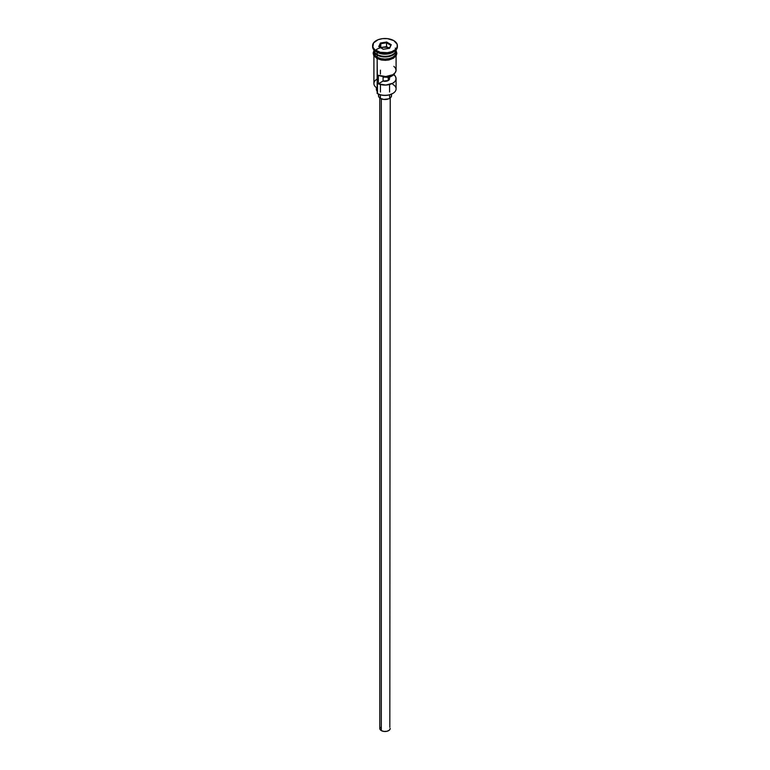 <?xml version="1.0" encoding="UTF-8"?>
<svg xmlns="http://www.w3.org/2000/svg" width="770" height="770" viewBox="0 0 770 770"><rect width="100%" height="100%" fill="white"/><g stroke="black" fill="none" stroke-linecap="round" stroke-linejoin="round"><path stroke-width="1.16" d="M392.844 84.382A11.088 6.401 180 0 1 392.844 93.43A11.088 6.401 180 0 1 377.156 93.43L377.531 93.642A10.568 6.102 0 0 0 392.469 93.642A10.568 6.102 0 0 0 392.652 93.536M392.844 93.43L389.043 94.97L385 95.432L380.958 94.97L377.156 93.43A11.088 6.401 0 0 0 389.245 94.816A11.088 6.401 0 0 0 396.088 88.906L396.088 78.675A11.088 6.401 180 0 1 389.957 84.402A11.088 6.401 180 0 1 378.339 83.795L378.339 75.277A11.088 6.401 0 0 0 389.957 75.883A11.088 6.401 0 0 0 396.088 70.157L396.088 55.796M393.874 66.316L395.636 68.347L396.059 70.609L395.087 72.813L392.844 74.68L385.789 76.548L378.339 75.277L378.339 83.795L383.075 81.071L383.075 76.461L383.075 81.071A4.562 2.637 180 0 0 389.562 78.675A4.562 2.637 180 0 0 389.139 77.568L393.874 74.834L393.874 73.997L395.636 76.865L396.059 79.127L395.087 81.341L392.844 83.208L385.789 85.066L378.339 83.795L383.075 81.071L388.224 80.542L388.224 76.278L388.224 80.542L389.495 79.137L389.139 76.095L389.139 77.568L393.874 74.834A11.088 6.401 180 0 1 396.088 78.675M381.314 98.83L381.314 730.615A5.217 3.013 0 0 0 386.992 731.269A5.217 3.013 0 0 0 390.217 728.487L389.341 730.162L386.992 731.269L383.98 731.442L381.314 730.615L381.314 98.83M380.39 94.826L380.39 98.387A6.526 3.763 0 0 0 387.493 99.205A6.526 3.763 0 0 0 391.526 95.721L390.428 97.819L388.629 98.858L383.73 99.417L380.39 98.387L380.39 94.826M373.912 49.915A11.088 6.401 0 0 0 377.156 54.449A11.088 6.401 0 0 0 389.245 55.835A11.088 6.401 0 0 0 396.088 49.915L396.088 49.915A11.088 6.401 0 0 1 389.245 55.835A11.088 6.401 0 0 1 377.156 54.449L377.156 52.312A11.088 6.401 0 0 0 392.844 52.312L393.768 51.782A12.397 7.151 180 0 1 376.232 51.782L377.156 52.312L377.156 54.449A11.088 6.401 0 0 1 373.912 49.915L373.912 49.915M374.759 52.37A10.828 6.256 0 0 0 377.339 54.766L377.339 54.555A10.828 6.256 180 0 0 392.748 54.497A10.828 6.256 180 0 1 377.339 54.555L377.156 55.084A11.088 6.401 180 0 1 373.922 50.233A11.088 6.401 180 0 0 373.912 50.56L373.912 52.687A11.088 6.401 0 0 0 377.156 57.211A11.088 6.401 0 0 0 389.245 58.597A11.088 6.401 0 0 0 396.088 52.687L395.241 55.132L392.844 57.211L389.245 58.597L385 59.088L380.755 58.597L377.156 57.211L377.156 55.084L377.156 57.211L375.779 56.239L373.912 52.687M372.603 45.651L372.603 46.72A12.397 7.151 0 0 0 376.232 51.782L376.232 50.714A12.397 7.151 180 0 1 372.603 45.651A12.397 7.151 180 0 1 380.255 39.049A12.397 7.151 180 0 1 393.768 40.598L387.416 38.635L382.584 38.635L378.118 39.703L373.546 42.918L372.844 47.057L374.692 49.636L380.255 52.264L387.416 52.678L391.882 51.609L395.308 49.636L397.156 47.057L397.156 44.256L393.768 40.598A12.397 7.151 180 0 1 397.397 45.651A12.397 7.151 180 0 1 389.745 52.264A12.397 7.151 180 0 1 376.232 50.714L376.232 51.782A12.397 7.151 0 0 0 389.745 53.332A12.397 7.151 0 0 0 397.397 46.72A12.397 7.151 0 0 0 397.358 46.19A12.397 7.151 180 0 1 393.768 51.782M373.912 55.796L373.912 83.584A11.088 6.401 0 0 0 377.156 88.107L377.156 58.597L377.531 93.642M396.078 50.233A11.088 6.401 180 0 1 396.088 50.56A11.088 6.401 180 0 1 389.245 56.47A11.088 6.401 180 0 1 377.156 55.084A11.088 6.401 180 0 1 373.912 50.56M395.241 48.106A11.088 6.401 180 0 1 391.16 55.883A11.088 6.401 180 0 1 377.156 55.084L377.339 54.766A10.828 6.256 0 0 0 395.241 52.37M393.278 52.052A11.088 6.401 180 0 1 377.156 52.312L376.232 51.782A12.397 7.151 180 0 1 372.642 46.19M395.79 50.897A11.223 6.478 180 0 1 390.698 58.27A11.223 6.478 180 0 1 377.069 57.269L376.742 58.366L377.069 57.269A11.223 6.478 180 0 1 373.912 51.706M389.466 47.807A11.223 6.478 0 0 0 375.529 50.271M380.418 43.014L386.675 42.042L391.256 44.689L389.582 48.298L383.325 49.27L378.744 46.623L380.418 43.014L378.744 46.623L383.325 49.27L389.582 48.298L391.256 44.689L389.216 48.356L391.256 44.689L386.675 42.042L380.418 43.014L380.726 47.769L380.842 43.688L386.521 42.802L386.521 46.643L380.842 47.519L386.521 46.643L386.521 42.802L390.679 45.209L386.521 42.802L386.675 42.042L386.521 42.802L380.842 43.688L380.418 43.014M396.001 51.426L395.366 55.161L392.931 57.269L389.293 58.674L385 59.165L380.707 58.674L377.069 57.269L374.634 55.161L373.999 51.426M377.069 58.328L378.763 59.136M380.707 59.733L385 60.233L389.293 59.733M391.237 59.136L394.327 57.355M395.366 56.229L396.223 53.756M373.777 53.756L374.634 56.229M373.912 53.756L374.124 52.504M395.876 52.504L396.088 53.756M388.224 77.452A11.088 6.401 0 0 0 383.075 77.27A11.088 6.401 180 0 1 388.224 77.452M377.156 52.312L376.232 51.782M377.156 91.466A7.825 4.524 0 0 0 376.934 91.081L376.934 87.973L376.934 91.081L376.414 88.983M377.156 79.05A11.088 6.401 180 0 0 377.156 88.107L377.156 93.43M376.386 87.616L376.386 89.33A8.614 4.976 0 0 0 376.934 91.081M376.588 88.281L376.934 87.597M377.339 54.766A10.828 6.256 0 0 0 394.365 53.486M378.474 94.132L378.474 95.721A6.526 3.763 0 0 0 380.39 98.387L378.599 96.462L378.975 94.286M391.025 94.286L391.526 95.721L391.526 94.132M379.783 97.983L379.783 728.487A5.217 3.013 0 0 0 381.314 730.615L379.88 729.075L380.178 727.332M389.822 727.332L390.217 97.983M379.321 46.96L380.842 43.688L379.321 46.96M389.274 48.231L386.521 46.643L389.274 48.231M380.438 70.157L380.438 74.074M380.438 84.517L380.438 92.025M396.088 50.56L396.088 52.687M397.397 45.651L397.397 46.72M396.088 50.647L396.868 53.342L396.29 55.44L393.557 58.183L388.956 59.945L385.423 60.349L381.371 60.012L376.742 58.366L373.719 55.469L373.132 53.072L373.912 50.647M389.562 84.517L389.562 92.025M389.562 94.835L389.562 97.184"/></g></svg>
